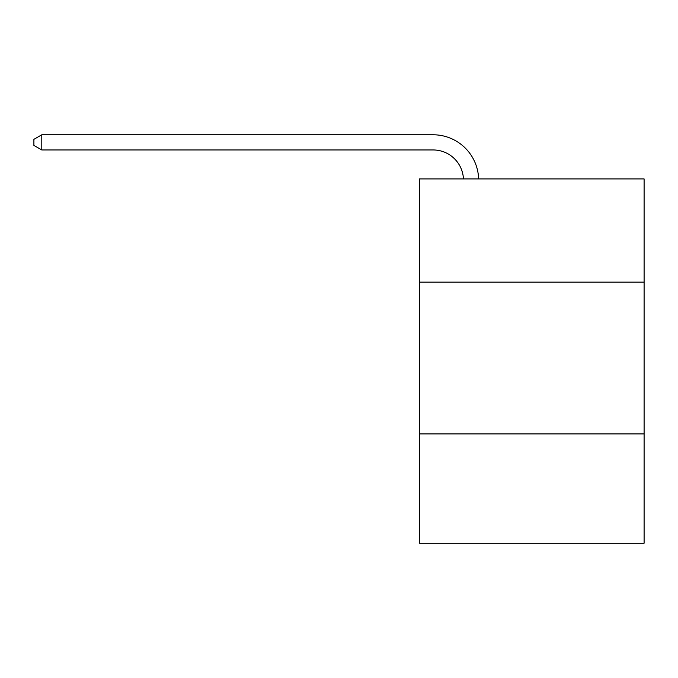<?xml version="1.0" encoding="UTF-8"?>
<svg xmlns="http://www.w3.org/2000/svg" width="678" height="678" viewBox="0 0 678 678"><rect width="100%" height="100%" fill="white"/><g stroke="black" fill="none" stroke-linecap="round" stroke-linejoin="round"><path stroke-width="1.02" d="M419.453 282.141L644.1 282.141L644.1 178.924L419.453 178.924L419.453 543.222L644.1 543.222L644.1 433.928L419.453 433.928M644.1 433.928L644.1 282.141M433.106 149.957A30.357 30.357 0 0 1 463.438 178.924A30.357 30.357 0 0 0 433.106 149.957A30.357 30.357 0 0 1 463.438 178.924A30.357 30.357 0 0 0 433.106 149.957A30.357 30.357 0 0 1 463.438 178.924A30.357 30.357 0 0 0 433.106 149.957A30.357 30.357 0 0 1 463.438 178.924A30.357 30.357 0 0 0 433.106 149.957L41.79 149.957L33.9 145.406L33.9 139.337L41.79 134.778L433.106 134.778A45.536 45.536 0 0 1 478.626 178.924M41.79 149.957L41.79 134.778L433.106 134.778"/></g></svg>
